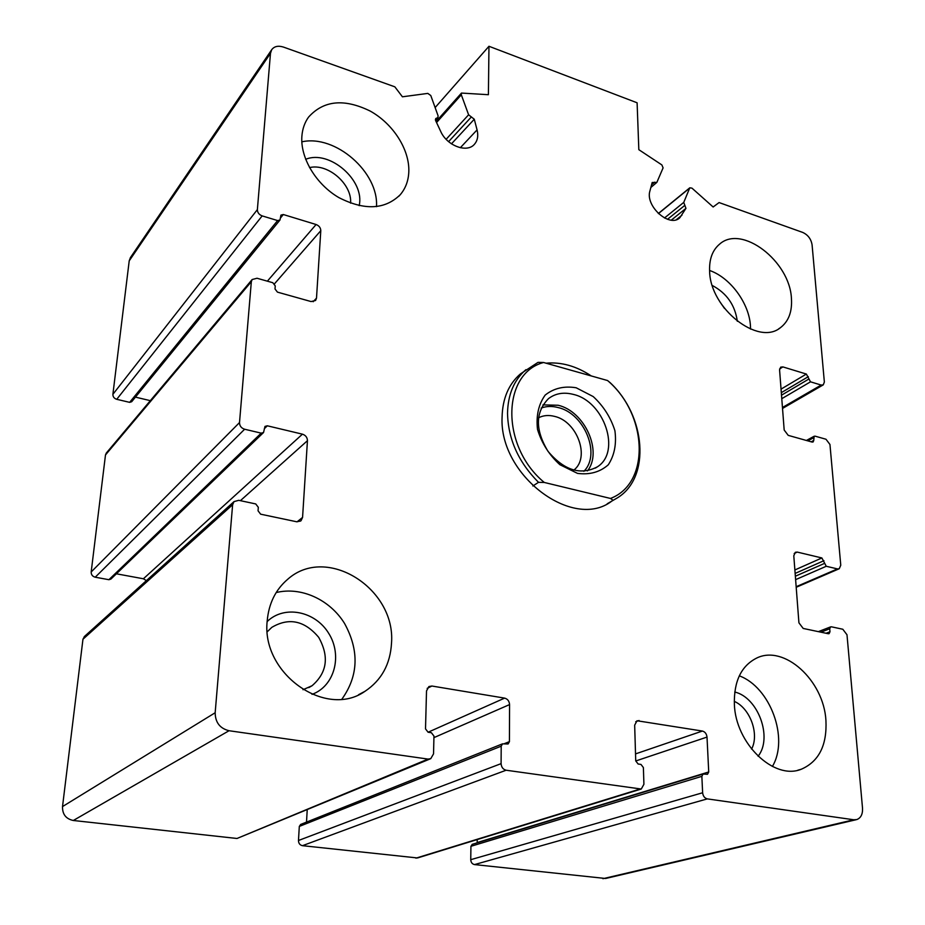 <?xml version="1.0" encoding="UTF-8"?>
<svg xmlns="http://www.w3.org/2000/svg" width="925" height="925" viewBox="0 0 925 925"><rect width="100%" height="100%" fill="white"/><g stroke="black" fill="none" stroke-linecap="round" stroke-linejoin="round"><path stroke-width="1.39" d="M300.637 521.041L296.74 521.781L260.642 514.184L258.052 510.797L258.318 507.316L255.728 503.94L238.777 500.321L234.025 501.604L232.626 504.715L215.167 712.747C215.294 722.448 219.919 728.449 229.042 730.727L428.055 759.09L430.761 758.662L433.536 753.875L433.964 736.08L431.397 732.727L428.09 732.23L504.622 698.121L431.906 686.026L428.911 686.547L426.517 690.917L425.512 728.877L428.09 732.23M84.522 636.388L82.961 639.233L62.518 806.577C62.333 814.266 65.929 818.903 73.306 820.487L236.997 838.478L430.16 758.905M433.929 737.63L509.571 704.584C509.282 701.115 507.64 698.965 504.622 698.121M509.571 704.584L509.421 741.653L508.114 743.978L502.518 743.85L501.2 746.186L501.096 763.645C501.385 767.23 503.061 769.427 506.137 770.224L641.268 789.037L643.916 784.273L643.384 767.553L641.002 764.432L638.123 764.004L635.729 760.87L634.666 725.177L637.024 720.748L702.399 731.051C705.058 731.802 706.584 733.814 707.012 737.086L708.723 771.982L707.498 774.283L703.093 774.028L701.855 776.341L702.63 792.76C703.058 796.136 704.619 798.183 707.313 798.888L853.798 819.77L856.804 819.573C860.897 817.966 862.805 814.162 862.516 808.149L846.988 634.77L842.802 629.243L831.436 626.815L830.581 626.896L829.725 628.78L829.979 631.752L829.112 633.648L828.268 633.729L803.189 628.445L798.923 622.826L793.789 555.786L795.338 552.283L797.269 552.086L821.874 557.96L826.256 566.273L837.46 568.91L839.241 568.748L840.767 565.233L829.956 444.486L825.979 439.236L815.145 436.172L814.127 436.265L813.746 440.439L813.121 441.965L812.104 442.069L788.216 435.363L784.18 430.033L779.578 369.931L780.677 367.144L782.908 366.913L806.369 374.058L810.508 381.828L821.192 385.054L823.273 384.858L824.36 382.037L812.081 244.836C811.063 238.962 807.941 234.834 802.727 232.429L719.083 202.563L713.14 206.992L691.958 188.133L689.784 187.81L683.748 202.402L685.957 208.368L679.829 217.757C669.561 228.082 644.898 205.974 649.951 190.839L652.183 182.502L656.854 182.387L663.098 167.876L661.872 164.927L638.828 149.677L637.105 102.791L488.967 46.273L488.4 94.708L461.471 93.067L461.309 94.801L468.605 114.793L474.282 119.233L477.069 129.905C478.479 135.709 477.647 140.45 474.56 144.127C467.241 153.365 446.925 145.849 440.67 131.35L435.64 120.585L435.721 118.562L437.907 117.568L438.092 115.798L430.784 95.529L427.812 93.402L402.421 96.801L394.836 86.823L283.547 47.106C278.205 45.418 274.251 46.296 271.673 49.742L270.482 53.326L257.37 209.617C257.451 212.565 259.046 214.658 262.168 215.895L277.616 220.566L279.998 219.988L280.934 215.109L283.304 214.519L316.096 224.521C319.102 225.723 320.663 227.781 320.79 230.672L316.5 298.151L315.587 300.475L311.078 301.562L277.442 292.127L275.002 288.947L275.245 285.894L272.817 282.715L257.034 278.252L252.143 279.535L251.334 281.662L239.506 422.575C239.575 425.905 241.275 428.125 244.628 429.235L261.197 433.143L263.532 432.53L264.989 426.413L267.325 425.801L302.44 434.172C305.666 435.259 307.331 437.433 307.447 440.693L302.567 517.422L301.018 520.74M307.216 809.907L306.51 822.105M300.752 824.406L299.307 826.418L298.474 840.49C298.555 843.38 299.897 845.103 302.475 845.681L417.51 857.961L640.828 789.164M477.219 839.565L477.184 842.571L708.723 771.982M472.293 844.328L470.929 846.294L470.744 859.683C470.929 862.424 472.189 864.066 474.513 864.586L605.609 878.484L856.041 819.747M435.132 107.578L488.967 46.273M130.506 257.451L129.211 260.862L112.896 394.316C112.862 396.79 114.145 398.455 116.735 399.311L129.65 402.352L131.685 401.728L279.998 219.988M135.443 397.126L150.347 400.664M106.387 452.961L105.485 454.95L91.182 571.974C91.136 574.691 92.488 576.437 95.229 577.212L108.907 579.697L110.884 579.096L263.394 432.669M116.4 573.801L143.387 578.773L302.44 434.172M146.393 580.623L143.387 578.773M408.815 171.715C409.648 149.584 393.16 123.765 370.15 111.046C344.112 98.328 323.565 100.362 308.511 117.174C304.649 122.597 302.429 128.968 301.874 136.299C300.22 158.013 316.13 184.422 338.955 197.649C364.531 210.669 384.973 209.674 400.282 194.678C405.601 188.399 408.445 180.745 408.815 171.715M391.518 643.06C395.854 588.473 326.56 544.49 287.733 579.258C275.604 589.607 268.759 603.493 267.198 620.918C261.104 673.527 325.843 719.049 364.993 691.299C381.493 680.28 390.327 664.208 391.518 643.06M825.933 720.425C823.724 680.326 784.065 644.286 756.546 658.126C741.272 665.931 733.872 681.251 734.369 704.122C735.421 743.423 773.971 780.55 801.327 769.218C818.903 761.518 827.112 745.249 825.933 720.425M791.43 298.428C789.869 261.185 741.711 224.127 719.592 244.142C712.447 250.166 709.117 259.231 709.614 271.326C710.169 308.36 758.199 346.135 780.295 327.785C788.597 321.495 792.32 311.713 791.43 298.428M611.633 501.234C573.107 530.742 499.142 475.415 502.078 417.267C502.518 398.571 508.658 384.095 520.474 373.862L538.015 362.369L543.588 362.496L607.552 380.533C647.569 414.238 650.795 483.243 610.488 498.448L544.282 482.457C500.506 446.498 501.755 373.411 543.588 362.496M546.028 363.19C561.267 361.825 576.356 366.069 591.295 375.943M709.567 270.47C731.432 277.951 751.031 305.978 750.499 329.057M712.308 285.49C726.726 293.19 735.063 305.123 737.317 321.287M719.951 301.908L724.518 308.453M739.295 675.84C770.167 687.102 789.268 738.347 772.387 766.455M734.739 692.016C758.072 697.392 772.942 737.676 758.095 756.257M734.265 701.37C750.082 708.157 759.598 734.092 751.586 749.1M276.17 592.567C301.203 586.404 329.832 599.62 344.551 623.45C359.374 650.553 358.507 675.77 341.949 699.092M267.152 621.577C284.299 604.777 315.275 611.09 328.722 633.371C342.655 655.339 334.63 686.269 312.014 694.351M267.279 631.752L271.8 627.37C288.958 617.253 304.579 620.582 318.686 637.325C329.369 656.542 327.161 672.683 312.037 685.749L302.995 689.715M301.816 141.837C335.463 134.229 378.892 172.408 376.475 206.657M305.655 159.32C329.462 149.364 365.202 180.606 359.154 205.662M309.517 167.622C327.889 162.997 352.263 184.237 350.587 203.153M576.171 387.772L593.226 396.582C603.505 406.098 610.731 417.464 614.905 430.68C616.663 443.919 614.454 455.297 608.292 464.789C600.013 472.108 589.745 474.976 577.489 473.38L559.845 464.674C549.103 454.869 541.657 443.11 537.506 429.373C535.991 415.753 538.547 404.329 545.172 395.091C553.809 388.222 564.134 385.783 576.171 387.772M544.282 482.457L538.512 482.33C518.462 462.199 508.126 439.167 507.524 413.244C507.929 394.466 514.057 379.955 525.897 369.688M607.552 380.533L610.13 382.661C645.8 415.764 650.946 477.277 617.565 497.766L613.148 500.321L610.488 498.448M613.148 500.321L607.216 503.778M538.512 482.33L532.858 485.983M358.565 694.71L364.993 691.299M573.419 394.42C604.326 401.369 621.415 451.909 597.342 466.859C580.576 475.577 564.123 470.397 547.982 451.296C535.066 429.801 535.251 412.238 548.502 398.617C555.497 393.322 563.799 391.922 573.419 394.42M542.906 404.884L558.145 405.254C584.739 411.313 602.892 451.527 587.467 470.906M541.171 408.064C546.432 406.121 552.086 405.959 558.168 407.555C584.438 413.429 601.169 454.372 583.86 471.311M538.454 417.834C543.252 415.348 548.618 414.863 554.526 416.377C577.246 421.303 590.451 457.702 573.754 470.154M82.961 639.233L232.626 504.715M62.518 806.577L215.167 712.747M73.306 820.487L229.042 730.727M236.997 838.478L428.055 759.09M427.177 688.362L431.906 686.026M504.183 743.735L509.421 741.653M299.307 826.418L501.2 746.186M298.474 840.49L501.096 763.645M302.475 845.681L506.137 770.224M415.938 858.157L639.464 789.222M635.729 721.743L639.059 720.506M635.521 753.898L702.399 731.051M635.741 760.974L707.012 737.086M470.929 846.294L701.855 776.341M470.744 859.683L702.63 792.76M474.513 864.586L707.313 798.888M602.915 878.704L853.798 819.77M820.949 632.18L829.725 628.78M826.06 633.255L829.979 631.752M794.17 553.508L797.269 552.086M794.876 569.962L821.874 557.96M795.142 573.419L823.944 560.689M795.35 576.217L824.187 563.545M795.616 579.651L826.256 566.273M796.159 586.716L837.46 568.91M807.826 440.867L813.514 437.779M811.202 441.815L813.746 440.439M779.625 368.925L782.908 366.913M781.047 389.124L806.369 374.058M781.324 392.651L808.323 376.66M781.509 395.183L808.543 379.227M781.775 398.687L810.508 381.828M782.457 407.509L821.192 385.054M658.415 213.606L689.495 188.226M664.485 217.988L683.748 202.402M667.526 219.294L684.893 205.304M671.296 220.127L685.957 208.368M676.372 219.664L681.91 215.248M651.57 184.803L654.692 182.156M436.554 122.539L461.309 94.801M446.127 139.305L468.605 114.793M448.59 141.641L471.403 116.897M451.469 143.838L474.282 119.233M460.315 147.734L477.069 129.905M435.397 119.66L436.82 118.065M129.211 260.862L270.482 53.326M112.896 394.316L257.37 209.617M116.735 399.311L262.168 215.895M129.65 402.352L277.616 220.566M280.425 218.057L283.304 214.519M267.371 281.177L316.096 224.521M274.494 283.813L320.79 230.672M313.147 301.735L316.5 298.151M105.485 454.95L251.334 281.662M91.182 571.974L239.506 422.575M95.229 577.212L244.628 429.235M108.907 579.697L261.197 433.143M264.33 428.703L267.325 425.801M240.407 500.668L307.447 440.693M297.052 521.839L302.567 517.422M300.521 824.499L502.518 743.85M472.132 844.375L703.093 774.028M818.359 631.636L830.581 626.896M796.194 587.283L839.021 568.84M806.392 440.462L814.127 436.265M782.527 408.445L823.123 384.95M658.322 213.513L689.784 187.81M650.853 187.463L656.854 182.387M436.091 121.545L461.471 93.067M435.513 120.262L437.907 117.568M130.344 257.705L271.673 49.742M106.236 453.134L252.143 279.535M84.221 636.666L234.025 501.604M780.295 327.785L778.7 328.814M801.327 769.218L797.778 770.224M312.037 685.749L308.788 687.622M400.282 194.678L398.814 196.273M597.342 466.859L595.33 468.119"/></g></svg>
